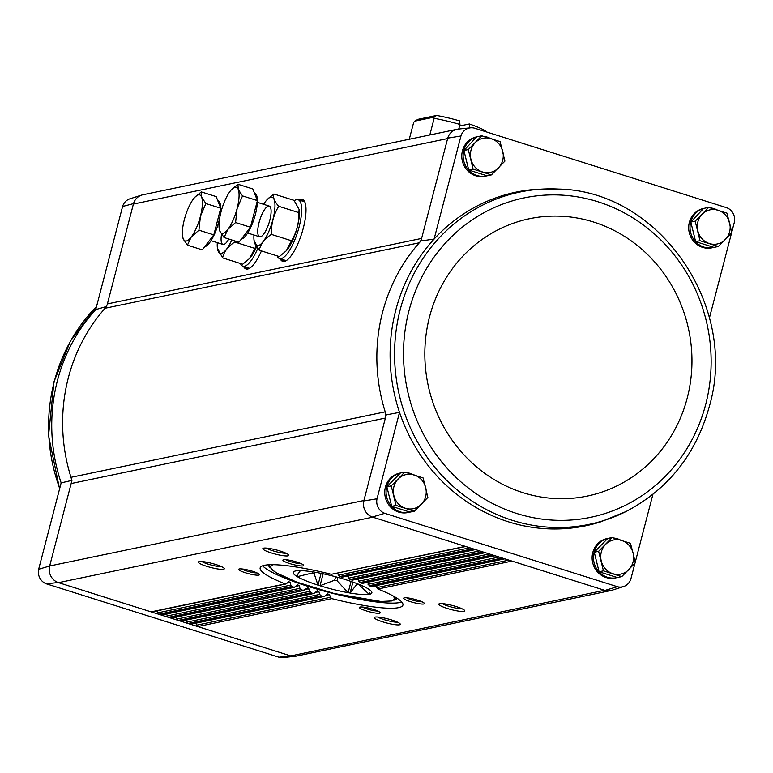 <?xml version="1.0" encoding="UTF-8"?>
<svg xmlns="http://www.w3.org/2000/svg" width="773" height="773" viewBox="0 0 773 773"><rect width="100%" height="100%" fill="white"/><g stroke="black" fill="none" stroke-linecap="round" stroke-linejoin="round"><path stroke-width="1.16" d="M363.909 500.508L49.675 565.981L71.155 483.54L385.389 418.067A10.735 10.088 78.2 0 0 385.225 411.845A171.703 161.451 78.2 0 0 386.21 414.898L363.793 500.952A13.421 12.619 -101.8 0 0 372.344 517.04L604.554 590.292L290.745 655.91L278.966 657.205L46.38 583.828A12.155 11.431 78.2 0 1 38.65 569.286L61.154 482.874L71.976 480.381M278.966 657.205A12.155 11.431 78.2 0 0 282.976 657.543L295.189 656.287A13.421 12.619 78.2 0 0 296.822 655.997M71.155 483.54A10.735 10.088 78.2 0 0 70.99 477.318A171.703 161.451 78.2 0 1 105.089 308.243A10.735 10.088 78.2 0 0 107.389 303.905L133.516 203.599A13.421 12.619 -101.8 0 1 141.681 195.067A13.421 12.619 -101.8 0 1 143.285 194.67M141.681 195.067L129.98 198.787A12.155 11.431 78.2 0 0 122.588 206.497L95.736 309.596L106.732 306.417M122.588 206.497L133.516 203.599M38.65 569.286L49.675 565.981A13.412 12.61 78.2 0 0 58.535 582.649L58.11 582.513A13.421 12.619 -101.8 0 1 49.559 566.435M558.763 189.076L531.341 189.752A170.437 160.262 78.2 0 0 434.097 239.089A170.437 160.262 78.2 0 0 399.525 412.367A170.437 160.262 78.2 0 0 600.544 521.891L625.966 511.562C668.201 489.377 695.971 454.389 709.276 406.617C739.027 306.456 659.33 190.825 558.763 189.076L558.763 189.076A169.741 159.605 78.2 0 0 438.388 238.789A169.741 159.605 78.2 0 0 426.01 455.587A169.741 159.605 78.2 0 0 625.966 511.562M107.389 303.905L421.614 238.422L420.956 240.944A171.703 161.451 78.2 0 0 419.324 242.77A10.735 10.088 78.2 0 0 421.614 238.422L447.741 138.125L460.959 135.99A12.155 11.431 78.2 0 1 470.506 127.835A12.155 11.431 78.2 0 1 474.516 128.173L726.62 207.705A12.155 11.431 78.2 0 1 734.35 222.247L731.722 232.325M731.558 232.982L709.411 317.983M460.959 135.99L434.097 239.089L420.956 240.944M487.009 175.8A20.117 18.919 -101.8 0 1 486.198 175.993L484.855 176.273A20.117 18.919 -101.8 0 1 462.457 150.803A20.117 18.919 -101.8 0 1 476.651 136.869L463.916 150.484L468.738 170.041L487.048 175.809L491.406 174.901L473.095 169.123L468.283 149.576L481.772 135.806L500.092 141.585L504.904 161.132L491.406 174.901M713.904 247.389A20.117 18.919 -101.8 0 1 713.102 247.573L711.759 247.853A20.117 18.919 -101.8 0 1 689.352 222.382A20.117 18.919 -101.8 0 1 703.546 208.459L690.82 222.073L695.632 241.62L713.943 247.399L718.31 246.49L700 240.712L695.178 221.165L708.677 207.386L726.987 213.164L731.799 232.712L718.31 246.49M386.21 414.898L399.525 412.367L377.021 498.778A12.155 11.431 78.2 0 0 384.751 513.32L617.337 586.697A12.155 11.431 78.2 0 0 623.502 586.581A12.155 11.431 78.2 0 0 630.894 578.88L635 563.13M363.793 500.952L377.021 498.778M635.164 562.473L652.914 494.343M409.97 512.103A20.117 18.919 -101.8 0 1 409.159 512.296A20.117 18.919 -101.8 0 1 386.761 486.816A20.117 18.919 -101.8 0 1 400.366 473.028L386.877 486.787L391.698 506.334L410.009 512.113L414.367 511.204L396.056 505.426L391.244 485.879L404.733 472.11L423.053 477.888L427.865 497.435L414.367 511.204M612.119 537.535L607.752 538.443L594.263 552.212L599.075 571.769L617.385 577.547L621.753 576.629L603.442 570.861L598.621 551.304L612.119 537.535L630.43 543.313L633.077 553.033L635.242 562.86L621.753 576.629M290.745 655.91A13.421 12.619 78.2 0 0 295.189 656.287M196.004 623.164L196.506 625.202A1.875 1.768 78.2 0 0 197.753 626.565L290.319 655.775A13.412 12.61 78.2 0 0 296.397 656.084L610.197 590.698M456.659 129.381L142.86 194.767A13.412 12.61 78.2 0 0 133.391 204.053L447.625 138.57M298.784 199.927A32.553 9.798 107.5 0 1 303.026 199.608A32.553 9.798 107.5 0 1 301.828 233.243A32.553 9.798 107.5 0 1 283.507 261.477A32.553 9.798 107.5 0 1 280.213 258.771M261.429 250.925A32.553 9.798 107.5 0 1 246.858 269.11A32.553 9.798 107.5 0 1 243.563 266.414M447.296 608.448A13.412 2.126 -165.4 0 0 464.67 610.515A13.412 2.126 -165.4 0 0 452.302 605.452A13.412 2.126 -165.4 0 0 439.045 603.848A13.412 2.126 -165.4 0 0 447.296 608.448M410.473 601.655A10.735 1.701 -165.4 0 0 424.367 603.317A10.735 1.701 -165.4 0 0 414.483 599.259A10.735 1.701 -165.4 0 0 403.873 597.973A10.735 1.701 -165.4 0 0 410.473 601.655M382.819 621.879A13.412 2.126 -165.4 0 0 400.192 623.956A13.412 2.126 -165.4 0 0 387.824 618.883A13.412 2.126 -165.4 0 0 374.567 617.279A13.412 2.126 -165.4 0 0 382.819 621.879M366.228 610.873A10.735 1.701 -165.4 0 0 380.123 612.535A10.735 1.701 -165.4 0 0 370.228 608.486A10.735 1.701 -165.4 0 0 359.619 607.201A10.735 1.701 -165.4 0 0 366.228 610.873M327.878 593.674L327.201 594.022L329.549 594.63L330.38 597.307L331.81 598.631A73.773 11.711 -165.4 0 0 402.936 605.066A73.773 11.711 -165.4 0 0 377.92 589.026L376.48 585.567M317.345 590.756L316.708 591.094L318.93 591.731L319.684 594.427L321.027 595.77A73.773 11.711 -165.4 0 0 323.356 596.408L190.148 624.169L187.994 623.492A1.875 1.768 78.2 0 1 186.747 622.13L186.245 620.091M297.885 584.581L297.305 584.91L299.296 585.605L299.914 588.321L301.103 589.693A73.773 11.711 -165.4 0 0 303.2 590.388L307.963 587.751L310.804 592.785A73.773 11.711 -165.4 0 0 313.017 593.451L180.389 621.086L178.234 620.41A1.875 1.768 78.2 0 1 176.988 619.047L176.486 617.009M310.804 592.785L178.234 620.41L170.63 618.014A1.875 1.768 78.2 0 0 171.48 618.052L304.04 590.437L170.63 618.014L168.475 617.327A1.875 1.768 78.2 0 1 167.229 615.965L166.726 613.936M288.967 581.325L288.406 581.654L290.281 582.369L290.822 585.103L291.933 586.494A73.773 11.711 -165.4 0 0 293.904 587.209L160.871 614.931L158.716 614.255A1.875 1.768 78.2 0 1 157.47 612.892L156.967 610.854M206.855 566.358A13.412 2.126 -165.4 0 0 224.218 568.435A13.412 2.126 -165.4 0 0 211.86 563.372A13.412 2.126 -165.4 0 0 198.593 561.758A13.412 2.126 -165.4 0 0 206.855 566.358M245.466 572.774A10.735 1.701 -165.4 0 0 259.361 574.436A10.735 1.701 -165.4 0 0 249.466 570.387A10.735 1.701 -165.4 0 0 238.857 569.102A10.735 1.701 -165.4 0 0 245.466 572.774M271.333 552.927A13.412 2.126 -165.4 0 0 288.696 555.004A13.412 2.126 -165.4 0 0 276.338 549.932A13.412 2.126 -165.4 0 0 263.071 548.328A13.412 2.126 -165.4 0 0 271.333 552.927M289.711 563.556A10.735 1.701 -165.4 0 0 303.605 565.218A10.735 1.701 -165.4 0 0 293.721 561.159A10.735 1.701 -165.4 0 0 283.111 559.874A10.735 1.701 -165.4 0 0 289.711 563.556M465.761 546.511L331.279 574.31A73.773 11.711 -165.4 0 0 260.153 567.875A73.773 11.711 -165.4 0 0 285.169 583.915L151.112 611.849L58.535 582.649L372.77 517.176M617.347 577.528A20.117 18.919 -101.8 0 1 616.545 577.721L615.202 578.001A20.117 18.919 -101.8 0 1 592.794 552.531A20.117 18.919 -101.8 0 1 606.989 538.597L607.752 538.443M409.159 512.296L407.815 512.567A20.117 18.919 -101.8 0 1 385.418 487.096A20.117 18.919 -101.8 0 1 399.612 473.173L404.733 472.11M604.554 590.292L604.979 590.427A13.421 12.619 78.2 0 0 611.801 590.311L623.502 586.581M447.741 138.125A13.421 12.619 -101.8 0 1 458.292 129.091L470.506 127.835M475.521 549.584L342.062 577.18A73.773 11.711 -165.4 0 0 339.734 576.532L338.352 575.199L337.753 573.18M485.28 552.666L352.285 580.156A73.773 11.711 -165.4 0 0 350.072 579.489L348.778 578.136L348.236 576.107M363.648 582.832L361.986 583.248A73.773 11.711 -165.4 0 0 359.889 582.562L358.179 579.151M372.731 586.05L371.156 586.446A73.773 11.711 -165.4 0 0 369.185 585.731L367.6 582.301M285.169 583.915L286.686 583.528L285.169 583.915M291.933 586.494L158.716 614.255L151.112 611.849A1.875 1.768 78.2 0 0 151.962 611.897L285.913 583.982M288.406 581.654L286.686 583.528M293.904 587.209L295.508 586.804L293.904 587.209M301.103 589.693L168.475 617.327L160.871 614.931A1.875 1.768 78.2 0 0 161.721 614.979L294.697 587.267M297.305 584.91L295.508 586.804M316.708 591.094L314.785 593.007L313.017 593.451L313.886 593.49L181.24 621.134A1.875 1.768 78.2 0 1 180.389 621.086L187.994 623.492L321.027 595.77M327.201 594.022L325.211 595.954L323.356 596.408L324.283 596.437L190.999 624.217A1.875 1.768 78.2 0 1 190.148 624.169L197.753 626.565L331.81 598.631M105.089 308.243L419.324 242.77A171.703 161.451 78.2 0 0 385.225 411.845L70.99 477.318M362.411 607.018A8.918 1.411 -165.4 0 0 367.281 609.018A8.918 1.411 -165.4 0 0 377.775 611.018M285.894 559.7A8.918 1.411 -165.4 0 0 290.764 561.7A8.918 1.411 -165.4 0 0 301.257 563.701M377.804 617.038A11.237 1.788 -165.4 0 0 384.084 619.646A11.237 1.788 -165.4 0 0 397.477 622.168M266.318 548.086A11.237 1.788 -165.4 0 0 272.598 550.695A11.237 1.788 -165.4 0 0 285.981 553.217M241.649 568.918A8.918 1.411 -165.4 0 0 246.519 570.918A8.918 1.411 -165.4 0 0 257.003 572.919M406.656 597.8A8.918 1.411 -165.4 0 0 411.536 599.8A8.918 1.411 -165.4 0 0 422.019 601.8M201.84 561.527A11.237 1.788 -165.4 0 0 208.121 564.126A11.237 1.788 -165.4 0 0 221.503 566.648M442.282 603.607A11.237 1.788 -165.4 0 0 448.562 606.216A11.237 1.788 -165.4 0 0 461.954 608.728M262.665 565.797A73.773 11.711 -165.4 0 0 308.292 586.465A73.773 11.711 -165.4 0 0 401.757 602.022M394.472 600.09A66.401 10.542 -165.4 0 0 397.08 598.263M268.589 564.792A66.401 10.542 -165.4 0 0 269.97 567.653M372.344 517.04L384.751 513.32M617.337 586.697L604.979 590.427M46.38 583.828L58.11 582.513M486.198 175.993A20.117 18.919 -101.8 0 1 463.8 150.522A20.117 18.919 -101.8 0 1 477.405 136.724L481.772 135.806M483.54 136.319A20.117 18.919 -101.8 0 1 490.092 138.309M406.501 472.622A20.117 18.919 -101.8 0 1 413.053 474.603M713.102 247.573A20.117 18.919 -101.8 0 1 690.695 222.102A20.117 18.919 -101.8 0 1 704.3 208.314M710.435 207.908A20.117 18.919 -101.8 0 1 716.996 209.889M616.545 577.721A20.117 18.919 -101.8 0 1 594.137 552.251A20.117 18.919 -101.8 0 1 607.742 538.452M613.878 538.047A20.117 18.919 -101.8 0 1 620.439 540.037M594.263 552.212L598.621 551.304M599.075 571.769L603.442 570.861M621.511 540.375A17.441 16.397 -101.8 0 1 633.077 553.033A17.441 16.397 -101.8 0 1 628.739 569.701A17.441 16.397 -101.8 0 1 612.834 573.692A17.441 16.397 -101.8 0 1 601.268 561.034A17.441 16.397 -101.8 0 1 605.607 544.366A17.441 16.397 -101.8 0 1 621.511 540.375M690.82 222.073L695.178 221.165M695.632 241.62L700 240.712M704.309 208.295L708.677 207.386M718.069 210.227A17.441 16.397 -101.8 0 1 729.635 222.895A17.441 16.397 -101.8 0 1 725.296 239.553A17.441 16.397 -101.8 0 1 709.392 243.553A17.441 16.397 -101.8 0 1 697.826 230.885A17.441 16.397 -101.8 0 1 702.164 214.227A17.441 16.397 -101.8 0 1 718.069 210.227M386.877 486.787L391.244 485.879M391.698 506.334L396.056 505.426M414.135 474.941A17.441 16.397 -101.8 0 1 425.701 487.608A17.441 16.397 -101.8 0 1 421.362 504.267A17.441 16.397 -101.8 0 1 405.458 508.267A17.441 16.397 -101.8 0 1 393.892 495.599A17.441 16.397 -101.8 0 1 398.23 478.941A17.441 16.397 -101.8 0 1 414.135 474.941M463.916 150.484L468.283 149.576M468.738 170.041L473.095 169.123M491.174 138.647A17.441 16.397 -101.8 0 1 502.74 151.305A17.441 16.397 -101.8 0 1 498.401 167.963A17.441 16.397 -101.8 0 1 482.497 171.964A17.441 16.397 -101.8 0 1 470.931 159.306A17.441 16.397 -101.8 0 1 475.269 142.638A17.441 16.397 -101.8 0 1 491.174 138.647M470.573 127.825A42.66 6.773 -165.4 0 0 469.704 127.535L469.356 123.97L459.539 126.018M459.945 124.453A42.66 6.773 -165.4 0 0 434.155 118.327L433.856 117.177L436.59 115.457A38.631 6.136 -165.4 0 1 459.597 120.888L459.945 124.453L458.747 129.043M434.155 118.327L429.817 134.975M436.59 115.457L418.067 119.322L414.589 121.187L413.623 122.598L409.284 139.246M469.356 123.97A38.631 6.136 -165.4 0 1 485.386 130.85L486.014 131.797M323.133 573.769L320.012 585.77A40.64 6.455 -165.4 0 0 348.13 592.698A40.64 6.455 14.6 0 0 350.072 593.036A40.64 6.455 -165.4 0 0 369.127 594.36A40.64 6.455 14.6 0 0 369.861 594.205A40.64 6.455 -165.4 0 0 371.629 591.731A40.64 6.455 -165.4 0 0 368.692 589.152A40.64 6.455 14.6 0 0 367.793 588.601A40.64 6.455 -165.4 0 0 347.087 580.127A40.64 6.455 14.6 0 0 345.077 579.489A40.64 6.455 -165.4 0 0 316.959 572.561A40.64 6.455 14.6 0 0 315.017 572.223A40.64 6.455 -165.4 0 0 295.962 570.889A40.64 6.455 14.6 0 0 295.228 571.044A40.64 6.455 -165.4 0 0 293.991 571.508A40.64 6.455 -165.4 0 0 296.397 576.098A40.64 6.455 14.6 0 0 297.296 576.658A40.64 6.455 -165.4 0 0 318.003 585.132A40.64 6.455 14.6 0 0 320.012 585.77L334.719 580.165A32.466 5.15 -165.4 0 0 337.047 580.736L348.13 592.698L351.058 581.441M358.517 584.204L369.127 594.36L369.513 592.881M357.068 583.634L356.913 584.214A32.466 5.15 -165.4 0 0 358.488 584.32M352.923 582.088L350.072 593.036L356.913 584.214M337.917 577.392L337.047 580.736M335.608 576.764L334.719 580.165M314.563 572.146L314.167 573.682L318.003 585.132L321.075 573.344M312.746 571.846L312.447 572.977A32.466 5.15 -165.4 0 0 314.167 573.682M298.049 573.759L297.296 576.658L312.447 572.977M300.397 570.629L296.397 576.098M414.589 121.187L433.856 117.177M277.082 255.863A30.852 9.286 -72.5 0 0 279.536 258.559A30.852 9.286 -72.5 0 0 297.682 231.929A30.852 9.286 -72.5 0 0 298.098 199.714A30.852 9.286 -72.5 0 0 294.291 200.68M279.536 258.559L285.633 260.482A30.852 9.286 -72.5 0 0 286.261 260.607M304.784 201.898A30.852 9.286 -72.5 0 0 304.204 201.637L298.098 199.714M224.064 237.533L238.944 242.229L250.452 227.233L257.399 200.594L252.819 188.95L237.949 184.254L238.268 189.462L242.519 195.898L237.089 208.604L235.581 222.537L227.861 229.417L224.064 237.533L219.822 231.098L219.174 228.364A24.147 7.266 107.5 0 1 221.001 211.957A24.147 7.266 107.5 0 1 230.228 191.134A24.147 7.266 107.5 0 1 231.34 189.8A24.147 7.266 107.5 0 1 238.268 189.462A24.147 7.266 107.5 0 1 237.089 208.604A24.147 7.266 107.5 0 1 227.861 229.417A24.147 7.266 107.5 0 1 219.822 231.098A24.147 7.266 107.5 0 1 219.174 228.364M257.38 200.632A24.147 7.266 107.5 0 1 255.39 214.372A24.147 7.266 107.5 0 1 241.321 239.118M254.394 192.96L254.607 193.028A24.147 7.266 107.5 0 1 257.38 200.565M250.452 227.233L235.581 222.537M257.399 200.594L242.519 195.898M231.571 189.559L237.949 184.254M263.641 204.314A25.364 7.633 107.5 0 1 266.83 199.936A25.364 7.633 107.5 0 1 274.927 207.29A25.364 7.633 107.5 0 1 264.907 239.05A25.364 7.633 107.5 0 1 254.056 240.432A25.364 7.633 107.5 0 1 253.95 235.011M259.061 222.556A16.098 4.851 107.5 0 1 270.473 207.338A16.098 4.851 107.5 0 1 269.043 222.895A16.098 4.851 107.5 0 1 261.284 236.461A16.098 4.851 107.5 0 1 259.061 222.556M254.056 240.432L259.235 250.23C260.559 244.113 264.608 238.838 271.391 234.403C271.12 224.16 273.555 214.788 278.715 206.285C274.386 201.338 272.782 197.241 273.884 193.994L268.357 198.361M273.884 193.994L294.011 200.342L299.103 209.444L298.842 212.633C299.112 222.875 296.668 232.248 291.518 240.751L271.391 234.403M298.842 212.633L278.715 206.285M291.518 240.751L286.232 250.839L279.362 256.578L259.235 250.23M299.132 209.715A25.364 7.633 107.5 0 1 299.19 210.15A25.364 7.633 107.5 0 1 299.296 215.493A25.364 7.633 107.5 0 1 286.416 250.645A25.364 7.633 107.5 0 1 286.271 250.8M240.432 263.496A30.852 9.286 -72.5 0 0 242.886 266.192A30.852 9.286 -72.5 0 0 257.767 248.423M242.886 266.192L248.983 268.125A30.852 9.286 -72.5 0 0 249.611 268.241M187.414 245.176L202.284 249.863L213.802 234.866L220.74 208.227L216.169 196.593L201.289 191.897L201.618 197.096L205.869 203.541L200.439 216.237L198.932 230.18L191.211 237.06L187.414 245.176L183.162 238.731L182.515 235.997A24.147 7.266 107.5 0 1 184.351 219.59A24.147 7.266 107.5 0 1 193.569 198.777A24.147 7.266 107.5 0 1 194.68 197.444A24.147 7.266 107.5 0 1 201.618 197.096A24.147 7.266 107.5 0 1 200.439 216.237A24.147 7.266 107.5 0 1 191.211 237.06A24.147 7.266 107.5 0 1 183.162 238.731A24.147 7.266 107.5 0 1 182.515 235.997M220.73 208.275A24.147 7.266 107.5 0 1 218.74 222.015A24.147 7.266 107.5 0 1 204.671 246.761M217.744 200.594L217.957 200.661A24.147 7.266 107.5 0 1 220.73 208.208L205.869 203.541M213.802 234.866L198.932 230.18M194.912 197.192L201.289 191.897M231.794 239.978A25.364 7.633 107.5 0 1 217.397 248.065A25.364 7.633 107.5 0 1 217.3 242.654M228.808 239.031A16.098 4.851 107.5 0 1 224.634 244.104A16.098 4.851 107.5 0 1 221.532 234.248M217.397 248.065L222.585 257.873C223.909 251.747 227.958 246.471 234.741 242.036L254.858 248.394L249.582 258.472L242.703 264.221L222.585 257.873M256.134 246.114L254.858 248.394M256.578 246.79A25.364 7.633 107.5 0 1 249.756 258.279A25.364 7.633 107.5 0 1 249.611 258.443M511.977 561.092L377.92 589.026M465.336 546.376L331.279 574.31M472.941 548.772L339.734 576.532M475.095 549.458L342.062 577.18M482.7 551.854L350.072 579.489M484.855 552.531L352.285 580.156M492.459 554.937L359.889 582.562M494.614 555.613L361.986 583.248M502.218 558.009L369.185 585.731M504.373 558.695L371.156 586.446M290.281 582.369L287.15 583.016M469.849 547.796L338.352 575.199M290.822 585.103L157.47 612.892M299.296 585.605L295.991 586.292M479.608 550.878L348.778 578.136M299.914 588.321L167.229 615.965M308.852 588.726L305.383 589.441M489.367 553.961L358.672 581.19M309.529 591.432L176.988 619.047M318.93 591.731L315.297 592.495M499.126 557.033L368.045 584.349M319.684 594.427L186.747 622.13M329.549 594.63L325.752 595.432M508.885 560.116L376.866 587.625M330.38 597.307L196.506 625.202M247.428 269.081A32.244 9.711 107.5 0 1 244.886 266.83M247.524 269.072A32.195 9.691 107.5 0 1 245.312 266.965M247.621 269.052A32.195 9.691 107.5 0 1 245.853 267.129M248.5 268.801A31.654 9.527 107.5 0 1 246.945 267.477M300.098 200.342A32.244 9.711 107.5 0 1 303.48 199.965M284.087 261.448A32.244 9.711 107.5 0 1 281.536 259.187M300.533 200.478A32.195 9.691 107.5 0 1 303.547 200.023M284.174 261.429A32.195 9.691 107.5 0 1 281.971 259.322M301.074 200.651A32.195 9.691 107.5 0 1 303.615 200.091M284.271 261.409A32.195 9.691 107.5 0 1 282.512 259.496M302.166 200.999A31.654 9.527 107.5 0 1 304.195 200.806M285.15 261.158A31.654 9.527 107.5 0 1 283.604 259.844M705.691 404.424A163.132 153.392 78.2 0 0 518.316 199.231A163.132 153.392 78.2 0 0 447.992 469.201A163.132 153.392 78.2 0 0 705.691 404.424M687.226 398.037A141.652 133.198 78.2 0 0 524.519 219.861A141.652 133.198 78.2 0 0 463.462 454.282A141.652 133.198 78.2 0 0 687.226 398.037M61.154 482.874A170.437 160.262 -101.8 0 1 95.736 309.596M59.714 488.41A169.741 159.605 -101.8 0 1 54.274 381.572A169.741 159.605 -101.8 0 1 96.528 306.552M273.256 564.705A63.715 10.117 -165.4 0 0 329.994 592.418A63.715 10.117 -165.4 0 0 393.051 595.906M376.654 586.504A63.715 10.117 -165.4 0 0 375.098 585.847M367.745 582.977A63.715 10.117 -165.4 0 0 366.528 582.523M358.305 579.663A63.715 10.117 -165.4 0 0 357.3 579.335M348.352 576.532A63.715 10.117 -165.4 0 0 347.454 576.272M337.869 573.576A63.715 10.117 -165.4 0 0 336.999 573.344M495.039 555.748L362.817 583.296M504.798 558.821L371.939 586.514M96.548 306.456L70.42 341.048L53.965 381.833L48.544 435.663L59.579 488.923M268.83 564.783L271.806 569.643L276.444 572.928L296.552 582.04L334.1 593.5L380.876 601.462L391.853 600.94L396.868 598.128M247.669 233.031L259.583 236.789M257.351 202.333L269.265 206.091M299.19 210.15L299.103 209.444M211.019 240.674L222.924 244.432M220.701 209.966L221.474 210.208"/></g></svg>
